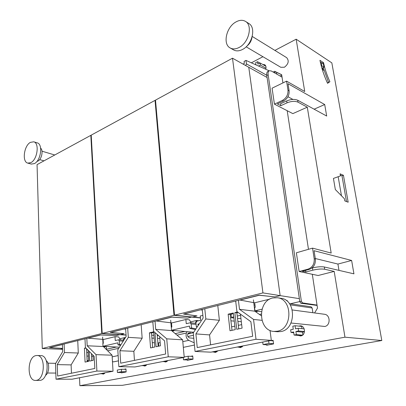 <?xml version="1.0" encoding="UTF-8"?>
<svg xmlns="http://www.w3.org/2000/svg" width="406" height="406" viewBox="0 0 406 406"><rect width="100%" height="100%" fill="white"/><g stroke="black" fill="none" stroke-linecap="round" stroke-linejoin="round"><path stroke-width="0.61" d="M103.743 339.441L87.909 338.157L100.678 334.965L116.299 335.544M116.304 335.595L119.968 334.559L116.476 335.549L100.419 334.904L49.512 347.658L62.565 348.465M62.595 349.327L60.377 349.236L62.57 348.703L60.377 349.236L42.27 348.515L101.754 333.524L90.822 135.345L37.058 164.623L42.27 348.515M126.053 335.092L101.754 333.524M103.713 347.054L106.296 346.455M62.428 344.821L61.407 344.679M103.205 341.329L102.875 341.405M61.413 344.795L50.024 347.526M62.56 348.419L50.029 347.643M120.364 339.898L118.689 336.929L115.015 336.706L103.109 339.594L103.322 343.359L102.84 343.476L102.997 346.272L119.425 347.181M115.015 336.706L115.248 340.527L118.466 339.792L119.252 340.898L119.481 344.537L118.009 344.877L120.592 345.313M88.615 361.152L87.133 360.944M126.154 371.891L122.749 372.541L117.43 372.49L117.283 370.054L121.353 369.262L121.506 371.708L117.43 372.49M146.008 365.593L141.572 365.669M100.049 373.759L104.291 373.677M88.589 360.64L87.107 360.437M120.927 344.78L119.481 344.537M86.6 349.876L87.747 349.916M86.899 356.052L88.366 356.098M91.528 356.189L93.05 356.235M118.009 344.877L117.877 342.801L102.997 346.272M88.198 352.591L86.732 352.545M125.987 369.328L121.353 369.262M126.144 371.759L121.506 371.708M146.206 365.43L143.12 365.364M104.479 373.515L101.429 373.49M112.452 361.477L113.497 361.878L118.481 360.843M125.545 337.401L119.734 338.782M91.238 135.487L90.822 135.345M103.144 346.277L112.081 355.194L113.03 371.231L72.111 379.204L56.028 379.204L55.505 363.705L62.681 351.642L62.412 344.425M102.987 343.44L102.632 337.026M86.544 348.708L87.168 361.639M91.751 360.65L91.401 353.601M86.148 348.302L84.418 348.231L85.067 362.096L88.625 361.325L88.082 350.256M113.03 371.231L96.892 371.048L96.039 354.646L87.178 345.775L86.818 338.31M112.081 355.194L96.039 354.646M103.16 346.511L87.178 345.775M96.892 371.048L56.028 379.204M92.999 355.209L93.258 360.325L89.655 361.101L89.173 351.357M84.986 338.771L85.402 347.551L94.207 356.432L94.826 368.465L57.637 376.052L57.241 364.624L71.116 364.892L71.456 373.231M64.128 343.994L64.453 352.53L57.241 364.624M64.453 352.53L78.292 353.022L71.116 364.892M77.744 340.583L78.292 353.022M85.757 347.912L84.418 348.231M171.824 322.907L156.371 321.019L171.855 317.147L187.552 318.142M187.557 318.208L191.982 316.939L187.77 318.157L171.631 317.066L110.234 332.443L123.947 333.727L120.415 334.59L124.124 333.686L110.782 332.433L124.419 328.89M200.442 317.974L173.996 315.315L102.195 333.412L126.048 334.955M172.261 331.154L174.788 330.565M125.657 329.078L124.429 329.017M171.662 324.876L171.088 325.013M191.124 322.861L189.495 319.847L185.867 319.497L171.494 322.988L171.85 327.094L171.276 327.231L170.677 320.238M185.867 319.497L186.258 323.673L190.201 322.78L191.14 323.963L191.52 327.941L189.734 328.352L195.469 329.581M125.043 338.203L124.023 338.447L123.221 339.964L123.287 341.01M193.489 335.28L187.816 336.533M157.883 342.938L160.162 342.608M158.513 342.974L158.771 346.156M193.033 359.158L188.744 359.975L183.497 359.812L183.289 357.539M217.347 350.906L217.388 351.281M216.728 351.89L211.978 351.951M162.415 361.604L166.947 361.538M195.936 328.875L191.52 327.941M151.687 335.189L153.925 335.315M157.289 335.503L158.457 335.569M152.265 342.639L154.508 342.76M187.805 336.513L193.489 335.26M189.734 328.352L189.521 326.084L171.54 330.276L193.703 332.24M193.398 332.707L187.653 333.991M159.827 338.492L157.518 338.371M154.148 338.198L151.915 338.076M192.769 356.392L188.12 356.219L188.364 358.879L183.497 359.812M184.197 356.986L188.12 356.219M193.017 359.031L188.364 358.879M216.936 351.733L213.84 351.586M167.15 361.37L164.054 361.289M193.784 338.305L189.328 337.888C187.237 336.391 186.993 334.772 188.592 333.042L190.216 333.082L190.109 331.925M190.216 333.082L187.836 333.62M194.215 342.791L188.785 340.355C186.42 338.705 185.608 336.264 186.359 333.042L187.141 331.661M184.233 357.356L168.251 356.798L118.841 366.664L134.965 366.953L184.233 357.356L182.634 339.832L171.571 330.575L171.276 327.231M194.433 345.054L183.319 347.363M198.676 320.725L196.413 320.507L190.602 321.897M195.367 323.247L196.413 320.507M173.996 315.315L155.036 100.378L91.218 135.132L102.195 333.412M155.549 100.597L155.036 100.378M153.701 332.468L151.519 332.986L152.641 347.48M158.152 346.288L157.208 334.493M149.413 332.839L150.57 347.932L154.843 347.003L153.651 331.834L149.413 332.839L151.519 332.986M182.634 339.832L166.744 338.837L155.696 329.367L155.051 321.217M168.251 356.798L166.744 338.837M171.571 330.575L155.696 329.367M118.841 366.664L117.796 349.779L126.144 336.447L125.627 328.586M159.675 336.625L160.421 345.8L156.082 346.739L154.96 332.555M152.829 321.775L153.58 331.362L164.562 340.842L165.658 354.017L120.699 363.187L119.917 350.738L133.833 351.312L134.457 360.381M127.687 328.073L128.311 337.361L119.917 350.738M128.311 337.361L142.161 338.213L133.833 351.312M141.171 324.693L142.161 338.213M254.714 302.835L240.063 300.07L259.221 295.274L274.639 296.867M274.649 296.964L280.14 295.624L248.776 67.274L232.496 58.2L262.931 292.904L174.534 315.183L192.535 316.995L197.037 315.898L184.146 314.066L200.787 309.758M299.359 298.659L280.14 295.624L274.913 296.898L259.058 295.162L183.568 314.071L196.819 315.949L192.535 316.995L200.422 317.791M267.087 77.475L248.776 67.274L280.14 295.624L262.931 292.904M231.862 317.325L233.775 316.883M237.246 316.076L240.565 315.31M255.689 311.798L258.079 311.245M290.305 303.769L299.785 301.572L300.856 303.252L302.44 302.886L317.035 305.084L317.497 308.124L314.584 312.945M202.33 310.022L200.803 309.9M254.968 304.855L254.06 305.073M276.537 72.283L276.821 74.151M274.913 73.055L274.791 72.232M265.539 69.167L265.798 69.035M245.706 65.564L246.437 63.874L245.965 60.408L244.082 61.413L244.346 63.387L243.042 64.082M269.117 70.766L245.965 60.408M259.896 63.072L257.546 61.717L255.633 62.722L255.932 64.869M265.864 66.285L260.104 62.966L257.886 64.123L257.546 61.717M265.976 68.254L260.408 65.061L260.104 62.966M258.536 66.031L260.408 65.061M269.762 299.126L254.709 302.78L255.272 307.291L254.567 307.459L254.983 310.808L261.469 311.722M197.174 327.008L196.337 326.83L195.946 322.831L196.885 321.151L200.671 320.253L200.244 316.01L202.873 315.371M312.864 312.716L312.148 307.987L311.062 306.784L289.402 303.637M231.603 326.85L234.841 326.14M238.332 325.368L241.666 324.633M273.558 343.831L268.087 344.872L263.042 344.552L262.728 342.06M293.746 332.727L291.036 332.484L290.66 329.799L293.259 329.276L292.827 326.191L295.091 325.724L301.648 326.404L301.978 328.662M304.459 331.727L302.48 332.118L302.876 334.879M302.348 335.3L300.653 335.63L294.076 335.067L293.639 331.966L291.036 332.484M242.544 346.46L242.489 346.003M237.063 347.064L241.92 347.008M197.463 326.571L196.337 326.83M230.557 317.675L233.902 317.984M237.51 318.319L240.956 318.634M199.295 323.8L197.925 324.12L198.077 325.642M197.925 324.12L199.021 324.216M262.053 309.159L254.983 310.808M241.321 321.73L237.87 321.43M234.262 321.116L230.918 320.826M273.167 340.832L270.152 340.614M273.548 343.72L268.96 343.415L263.042 344.552M268.635 340.913L268.96 343.415M302.551 335.158L296.36 334.62L294.076 335.067M302.48 332.118L295.918 331.509L296.36 334.62M304.48 331.545L298.547 330.986L295.918 331.509M304.165 328.88L298.161 328.281L298.547 330.986M295.091 325.724L295.532 328.814L298.161 328.281M242.128 346.851L239.043 346.678M287.514 301.298L287.438 300.744L286.362 300.582M231.308 314.158L231.07 315.817L232.054 317.817M232.496 58.2L155.508 100.125L174.534 315.183M270.026 330.403L271.33 340.385L210.876 352.164L195.047 351.449L193.261 332.905L203.137 318.01L202.264 309.387M261.225 315.711L254.821 311.184L253.405 299.831M233.404 313.665L230.187 314.422L231.993 330.322M238.738 328.865L236.871 312.843L238.231 312.524M228.142 314.193L230.004 330.753L235.241 329.621L233.323 312.965L228.142 314.193L230.187 314.422M271.33 340.385L256.003 339.284L253.542 319.431L239.484 309.306L238.423 300.328M261.946 320.334L253.542 319.431M254.821 311.184L239.484 309.306M256.003 339.284L195.047 351.449M236.871 312.843L234.83 312.61L236.759 329.291L242.083 328.139L240.423 314.117M237.485 311.981L234.83 312.61M235.688 301.019L236.921 311.569L250.883 321.714L252.669 336.269L197.23 347.577L195.9 333.899L209.562 334.909L210.592 344.851M204.786 308.758L205.832 318.954L195.9 333.899M205.832 318.954L219.387 320.304L209.562 334.909M217.783 305.5L219.387 320.304M79.515 377.758L79.865 385.7L122.429 385.314L381.813 340.522L331.839 62.879L296.157 39.204L274.892 50.41M262.921 56.718L251.344 62.818M317.086 305.429L300.856 303.252M281.683 74.795L275.603 71.826L274.091 72.588M263.636 65.001L265.108 65.026M299.714 326.201L301.059 325.906M300.374 335.97L299.207 335.503M240.433 347.597L239.474 347.196M215.413 352.438L214.541 352.068M165.937 362.01L165.217 361.68M145.104 366.039L144.45 365.725M103.586 374.058L103.053 373.779M192.743 356.158L191.733 356.356M273.126 340.543L272.05 340.751M125.972 369.13L125.018 369.313M274.431 104.139L292.843 113.619L307.291 107.184L298.019 102.155C294.974 100.911 291.3 101.145 287.012 102.845L286.712 100.921C291 99.206 294.665 98.978 297.715 100.231L326.688 116.05L324.698 104.535L288.016 83.712L289.118 90.797C289.382 95.308 287.529 98.719 283.566 101.023L282.424 100.419C286.387 98.105 288.24 94.689 287.981 90.168L286.58 81.144L272.076 88.183L274.431 104.139L282.424 100.419M307.291 107.184L331.184 253.06L312.544 248.137L314.193 258.749C314.523 263.966 312.478 267.432 308.052 269.137L299.141 271.507L318.111 275.512L334.189 271.401L324.683 269.244C321.511 268.747 317.548 269.061 312.782 270.178L312.432 267.914C317.193 266.788 321.156 266.478 324.323 266.981L353.936 273.842L351.626 260.459L314.066 250.705L315.366 259.033C315.695 264.24 313.65 267.696 309.23 269.396L308.052 269.137M79.865 385.7L344.963 337.188L334.189 271.401M344.963 337.188L381.813 340.522M286.58 81.144L304.723 91.502L296.157 39.204M327.551 83.311L329.895 81.718C326.982 75.308 324.866 68.964 323.541 62.676L319.938 60.327C321.491 67.898 324.029 75.562 327.551 83.311M344.445 198.788L335.336 189.551L333.438 178.422L340.451 175.905L340.091 173.834L343.435 175.301L348.165 202.198L344.811 200.909L344.445 198.788M320.319 62.113L321.126 62.641M327.449 83.083L328.535 82.347L323.217 67.645M340.309 175.093L341.974 175.818L346.48 201.554M301.369 301.227L299.79 301.592L266.798 75.491L268.163 74.805L301.369 301.227L302.44 302.886M273.172 72.06L274.684 71.299L281.673 74.709L282.043 77.145L271.274 70.969L269.214 70.72L267.853 71.41C266.879 71.989 266.524 73.354 266.798 75.491M274.684 71.299L275.603 71.826M187.257 359.929L187.293 360.33L193.038 359.234L192.723 355.92L190.693 356.316M271.056 340.68L273.096 340.284L273.568 343.912L266.6 345.237L266.539 344.77M121.318 372.525L121.343 372.875L126.154 371.962L125.956 368.912L123.962 369.298M287.012 102.845L280.815 105.697L280.526 103.779L286.712 100.921M314.117 109.189L324.698 104.535M292.924 99.434L287.95 96.74M280.815 105.697L277.359 103.906L283.566 101.023M311.909 268.051L312.432 267.914M351.626 260.459L337.929 264.057L338.98 270.376M337.929 264.057L315.284 258.52M305.632 270.35L305.875 271.995L302.308 271.233L309.23 269.396M312.544 248.137L296.375 252.786L299.141 271.507M341.974 175.818L343.435 175.301M305.875 271.995L312.782 270.178M291 323.019L324.759 326.46C330.717 325.607 330.454 314.726 324.485 314.274L292.31 309.961M246.148 46.807L280.83 67.305L284.449 67.218C288.519 63.986 289.265 60.804 286.682 57.672L252.212 36.438M239.246 47.395C248.792 42.65 252.943 25.426 245.513 21.411C242.692 19.767 239.469 19.96 235.845 22C226.274 27.151 222.549 44.178 230.177 47.964C232.811 49.385 235.835 49.197 239.246 47.395M272.786 297.953C257.287 300.861 258.033 330.717 273.862 331.423L277.242 331.23C292.787 328.992 292.69 299.044 277.334 297.75L272.786 297.953M30.917 162.613C37.423 159.538 39.641 142.998 33.749 141.806L30.404 142.359C23.934 145.678 21.858 161.974 27.801 163.121L30.917 162.613M35.814 355.62C27.116 357.097 26.786 380.985 35.581 380.442L36.444 380.351C45.244 379.209 45.675 355.001 36.987 355.494L35.814 355.62M230.177 47.964L233.602 49.923C236.236 51.349 239.256 51.166 242.661 49.385C252.187 44.69 256.313 27.572 248.888 23.558L245.513 21.411M273.862 331.423L277.516 331.748L280.891 331.555C296.39 329.337 296.263 299.603 280.947 298.303L277.334 297.75M27.801 163.121L31.303 164.085L34.424 163.593C40.935 160.537 43.132 144.074 37.225 142.871L33.749 141.806M35.581 380.442L40.29 380.346C49.101 379.209 49.491 355.123 40.793 355.61L36.987 355.494M246.584 46.386C249.649 44.036 251.471 40.92 252.055 37.037M36.921 161.441L37.976 161.065C41.681 159.304 43.523 150.321 40.63 148.16M45.523 375.398C49.314 372.992 49.816 363.223 46.309 360.756M269.214 70.72C268.239 71.299 267.889 72.664 268.163 74.805M282.043 77.145L282.931 82.915M287.194 110.711L308.474 249.309M312.305 274.289L317.035 305.084M105.058 372.784L103.393 374.109L101.992 373.774M146.855 364.639L145.003 366.06L143.394 365.704M167.84 360.548L165.892 362.02L164.166 361.655M217.723 350.83L215.535 352.418L213.51 352.017M242.971 345.912L240.651 347.561L238.459 347.14M298.74 326.099L300.577 325.825C305.454 326.054 305.769 335.239 300.897 335.909L298.232 335.422M262.718 64.468L264.676 64.711C265.991 65.63 266.341 67.142 265.727 69.248M322.389 63.234L323.541 62.676M329.895 81.718L328.535 82.347M106.484 349.302L106.321 346.455M341.466 195.768L338.168 176.727M280.084 76.018L281.744 75.196M322.237 69.345L324.029 70.487M322.963 69.812L322.633 67.924M321.344 66.254L321.922 65.975L321.324 62.544L323.359 63.864L323.963 67.289L321.912 68.269M320.507 62.94L321.324 62.544M321.922 65.975L323.963 67.289M119.252 340.898L123.221 341.116M118.735 348.282L107.565 350.799M118.156 355.57L112.178 356.854M191.14 323.963L196.103 324.404M186.359 333.042L177.031 335.143M188.871 333.022L188.333 333.143M188.785 340.355L182.801 341.644M266.767 75.277L246.437 63.874M290.214 304.84L312.148 307.987M315.366 259.033L314.193 258.749M324.683 269.244L324.323 266.981M289.118 90.797L287.981 90.168M298.019 102.155L297.715 100.231M118.466 339.792L123.226 340.061M116.507 347.018L106.113 349.388M190.201 322.78L195.991 323.308M184.816 331.453L175.23 333.641M261.236 314.041L259.439 314.452M55.82 373.073L47.461 373.007M55.718 363.34L47.979 363.177M54.759 154.985L42.001 151.194M43.995 160.847L39.651 159.604"/></g></svg>
